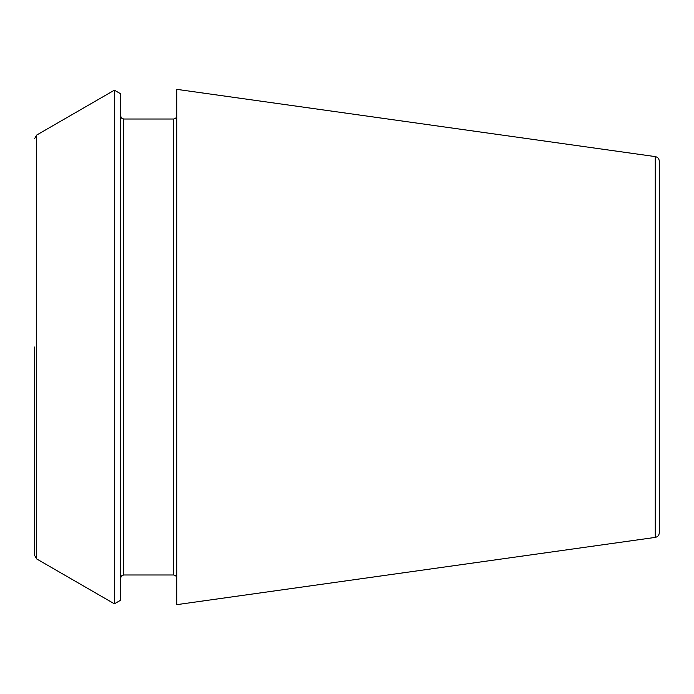 <?xml version="1.0" encoding="UTF-8"?>
<svg xmlns="http://www.w3.org/2000/svg" width="694" height="694" viewBox="0 0 694 694"><rect width="100%" height="100%" fill="white"/><g stroke="black" fill="none" stroke-linecap="round" stroke-linejoin="round"><path stroke-width="0.52" stroke-dasharray="3.47 2.6" d="M659.3 532.766L659.3 161.234M120.583 347L120.583 578.102L120.583 347M120.583 600.241L120.583 93.759M176.797 604.648L176.797 89.353M114.397 603.815L114.397 90.185M176.797 347L176.797 578.102L176.797 347M655.266 537.399L655.266 156.601M123.706 574.979L123.706 119.021M173.673 574.979L173.673 119.021M36.652 558.922L36.652 135.078"/><path stroke-width="1.04" d="M655.266 156.601C657.739 157.122 659.083 158.666 659.3 161.234L659.3 532.766C659.083 535.334 657.739 536.878 655.266 537.399L176.797 604.648L176.797 89.353L655.266 156.601L655.266 537.399M120.583 347L120.583 600.241L114.397 603.815L114.397 90.185L120.583 93.759L120.583 347M34.7 347L34.7 555.538L34.7 347M123.706 574.979L173.673 574.979L173.673 119.021L123.706 119.021L123.706 574.979L121.511 575.873L120.583 578.102M114.397 90.185L36.652 135.078L36.652 558.922L114.397 603.815M123.706 119.021L121.511 118.127L120.583 115.898M36.652 558.922L34.7 555.538M36.652 135.078L34.7 138.462M173.673 574.979L175.868 575.873L176.797 578.102M173.673 119.021L175.868 118.127L176.797 115.898"/></g></svg>
